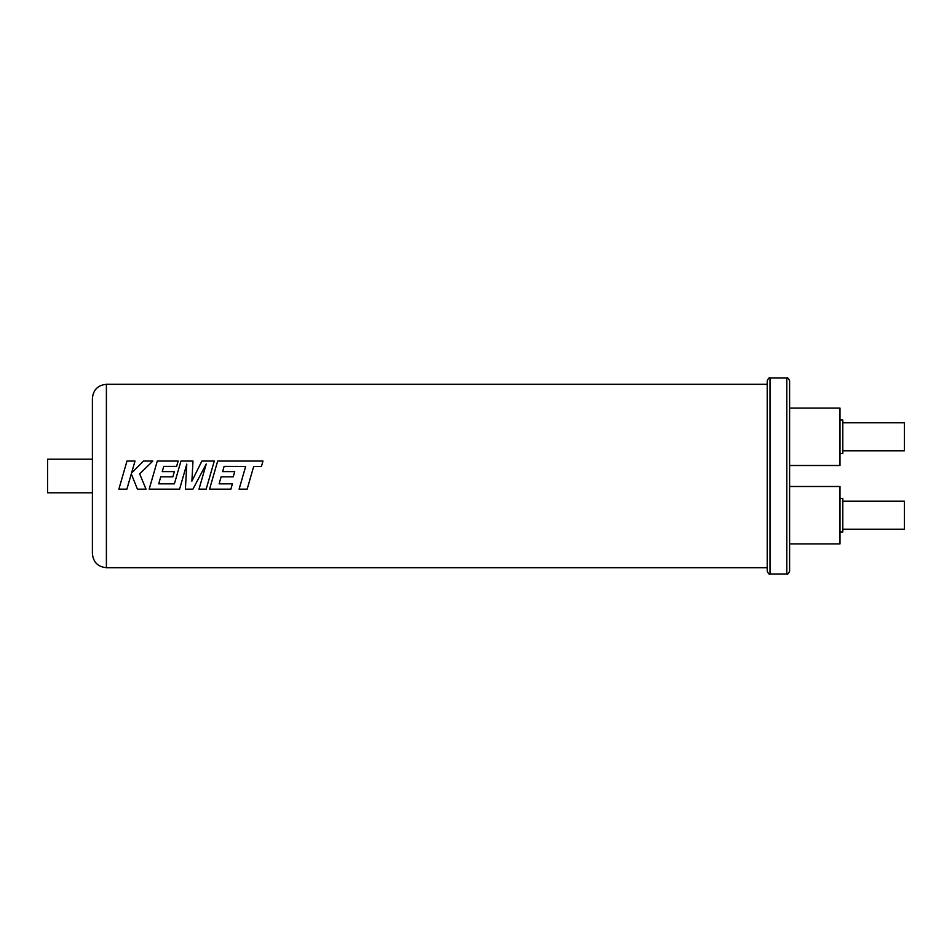 <?xml version="1.0" encoding="UTF-8"?>
<svg xmlns="http://www.w3.org/2000/svg" width="952" height="952" viewBox="0 0 952 952"><rect width="100%" height="100%" fill="white"/><g stroke="black" fill="none" stroke-linecap="round" stroke-linejoin="round"><path stroke-width="1.43" d="M247.151 489.161L253.696 466.444L261.419 466.444L262.99 461.042L217.675 461.042L209.559 489.161L230.884 489.161L232.407 483.83L219.127 483.83L221.126 476.821L233.24 476.821L233.478 476L234.727 471.609L222.613 471.609L224.136 466.373L245.664 466.444L239.107 489.161L247.151 489.161M206.167 489.161L214.283 461.042L201.895 461.042L191.899 481.141L192.982 461.042L180.963 461.042L174.394 483.83L158.746 483.83L160.745 476.821L172.859 476.821L173.097 476L174.347 471.609L162.233 471.609L163.756 466.373L176.62 466.373L178.143 461.042L157.294 461.042L149.178 489.161L179.583 489.161L186.794 464.112L185.39 489.161L192.911 489.161L206.239 463.993L198.992 489.161L206.167 489.161M146.025 489.161L139.67 473.882L152.844 461.042L143.562 461.042L131.566 473.013L135.017 461.042L126.973 461.042L118.869 489.161L126.89 489.161L131.281 473.882L137.433 489.161L146.025 489.161L140.551 476M92.404 476L92.404 398.305C93.225 389.796 97.901 385.132 106.398 384.299L106.398 567.701C97.901 566.868 93.225 562.204 92.404 553.695L92.404 459.197L47.6 459.197L47.6 492.803L92.404 492.803M106.398 567.701L767.217 567.701L767.217 571.2L767.217 380.8C768.407 378.218 769.335 377.289 770.025 378.003L770.025 573.996L786.804 573.996L786.804 378.003C787.435 377.254 788.363 378.182 789.601 380.8L789.601 571.2C788.363 573.818 787.435 574.746 786.804 573.996M192.173 476L192.982 461.042M209.964 476L214.283 461.042M242.903 476L239.107 489.161M232.407 483.83L219.127 483.83M213.355 476L209.559 489.161M202.788 476L198.992 489.161M186.128 476L185.39 489.161M152.975 476L149.178 489.161M122.665 476L118.869 489.161M194.446 476L191.899 481.141M199.884 476L206.239 463.993M176.644 476L174.394 483.83L158.746 483.83M183.379 476L186.794 464.112M842.806 501.204L904.4 501.204L904.4 529.205L842.806 529.205M842.806 422.795L904.4 422.795L904.4 450.796L842.806 450.796M839.997 498.396L842.806 498.396L842.806 532.001L839.997 532.001M839.997 419.999L842.806 419.999L842.806 453.604L839.997 453.604M789.601 486.496L839.997 486.496L839.997 543.901L789.601 543.901M789.601 408.099L839.997 408.099L839.997 465.504L789.601 465.504M130.674 476L131.281 473.882L132.138 476M139.67 473.882L152.844 461.042M131.566 473.013L135.017 461.042M173.097 476L174.347 471.609M162.233 471.609L163.756 466.373L176.62 466.373L178.143 461.042M250.947 476L253.696 466.444L261.419 466.444L262.99 461.042M233.478 476L234.727 471.609M222.613 471.609L224.136 466.373L245.664 466.444M767.217 384.299L106.398 384.299M770.025 378.003L786.804 378.003M770.025 573.996C769.335 574.71 768.407 573.782 767.217 571.2"/></g></svg>
